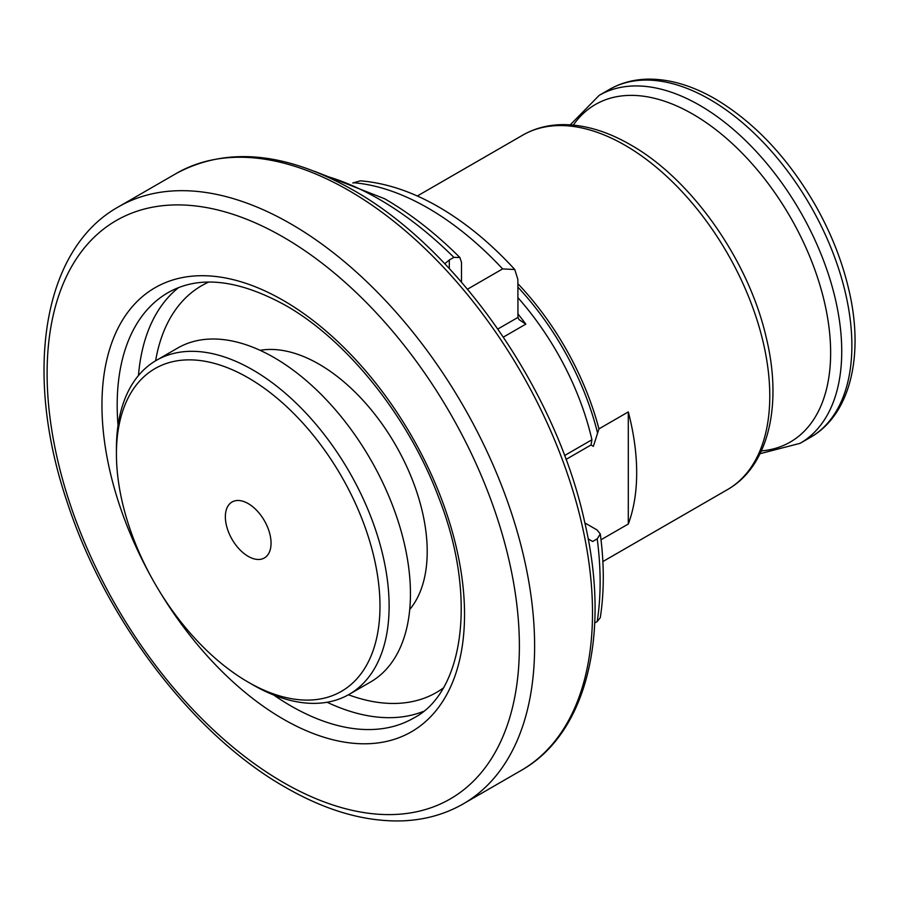 <?xml version="1.0" encoding="UTF-8"?>
<svg xmlns="http://www.w3.org/2000/svg" width="900" height="900" viewBox="0 0 900 900"><rect width="100%" height="100%" fill="white"/><g stroke="black" fill="none" stroke-linecap="round" stroke-linejoin="round"><path stroke-width="1.35" d="M517.86 297.596A199.507 115.189 60 0 1 591.93 439.762L591.053 444.96L593.359 446.355L598.939 428.884L628.301 411.93A204.671 118.17 -120 0 1 628.301 524.014L601.02 539.764M248.209 556.369A32.321 18.664 60 0 1 227.093 527.895A32.321 18.664 60 0 1 232.042 501.998A32.321 18.664 60 0 1 248.209 503.595A32.321 18.664 60 0 1 269.314 532.069A32.321 18.664 60 0 1 264.364 557.966A32.321 18.664 60 0 1 248.209 556.369M248.209 682.144A186.368 107.595 60 0 1 248.197 682.144A186.368 107.595 60 0 1 116.426 453.904A186.368 107.595 60 0 1 248.209 377.82A186.368 107.595 60 0 1 379.98 606.06A186.368 107.595 60 0 1 248.209 682.144L252.776 684.788A192.825 111.33 60 0 1 252.765 684.788A192.825 111.33 60 0 0 349.189 694.339L370.519 682.02A192.825 111.33 60 0 0 400.072 527.512A192.825 111.33 60 0 0 274.106 357.581A192.825 111.33 60 0 0 177.694 348.041L156.364 360.349A192.825 111.33 60 0 1 252.776 369.9A192.825 111.33 60 0 1 378.743 539.82A192.825 111.33 60 0 1 349.189 694.339M260.089 350.325A152.966 88.312 60 0 1 319.05 364.185A152.966 88.312 60 0 1 414.113 484.402A152.966 88.312 60 0 1 409.725 609.514M497.88 329.006L517.972 317.407L517.86 279.428L514.766 269.516C490.849 243.382 465.502 222.547 438.739 206.989C412.267 191.666 386.134 182.936 360.338 180.821L352.8 183.015M517.972 317.407L519.03 319.613L525.825 324.135L503.392 337.084M461.486 282.127L461.486 262.339L459.877 257.501L453.87 257.366L449.303 260.01L449.303 268.537M444.769 263.722L449.303 260.01M588.173 538.909L592.627 541.485L597.206 538.852L600.289 533.993L597.094 529.988L584.865 522.934M600.3 533.993C604.271 564.019 604.271 591.93 600.278 617.715L597.206 621.529L594.731 622.957M591.053 444.96L566.01 459.428M628.301 524.014L628.301 411.93M514.766 269.516L502.616 268.909L467.505 289.192M116.426 453.904L116.426 448.627A192.825 111.33 60 0 1 156.364 360.349M573.3 125.089A194.884 112.522 60 0 1 692.831 114.154A194.884 112.522 60 0 1 825.998 309.195A194.884 112.522 60 0 1 761.4 450.889M517.86 287.089A203.389 117.427 60 0 1 597.544 432.923M155.61 360.787A234.844 135.585 60 0 1 208.699 282.082M138.465 375.525A245.61 141.806 60 0 1 178.56 287.629M118.035 425.407A245.61 141.806 60 0 1 168.053 292.646C198.889 275.096 238.028 279.326 285.48 305.348C347.051 340.132 408.499 416.79 438.626 497.317C477.968 596.88 463.556 692.471 413.662 718.065A245.61 141.806 60 0 1 290.858 705.893A245.61 141.806 60 0 1 273.679 694.991M150.705 576.056A256.387 148.028 60 0 1 116.978 330.322A256.387 148.028 60 0 1 283.241 300.409A256.387 148.028 60 0 1 464.535 614.419A256.387 148.028 60 0 1 283.241 719.089A256.387 148.028 60 0 1 159.547 591.39M283.241 237.083A333.945 192.803 60 0 1 519.379 646.087A333.945 192.803 60 0 1 283.241 782.415A333.945 192.803 60 0 1 47.104 373.421A333.945 192.803 60 0 1 283.241 237.083M463.219 803.891C445.005 814.331 424.733 819.99 402.39 820.867C365.22 821.992 326.25 810.821 285.48 787.354C193.612 735.39 105.615 620.201 67.343 502.616C23.254 373.466 42.39 249.154 118.508 206.82A344.723 199.024 60 0 1 290.858 223.886A344.723 199.024 60 0 1 516.06 527.659A344.723 199.024 60 0 1 463.219 803.891L521.111 770.467C586.913 733.556 610.92 633.803 584.595 521.719C555.908 389.88 457.481 248.58 353.059 190.046C285.671 151.965 226.778 146.419 176.389 173.396A344.723 199.024 60 0 1 348.75 190.463A344.723 199.024 60 0 1 573.952 494.235A344.723 199.024 60 0 1 521.111 770.467M625.061 145.282A204.671 118.17 60 0 1 758.768 325.654A204.671 118.17 60 0 1 727.391 489.656C768.791 466.267 782.741 404.662 766.136 337.118C748.508 260.224 691.492 179.078 630.45 144.754C607.207 131.344 584.73 124.639 563.006 124.627C548.201 124.74 534.78 128.25 522.72 135.146A204.671 118.17 60 0 1 625.061 145.282M570.24 124.841L599.22 95.344A200.903 115.999 60 0 1 699.671 105.289A200.903 115.999 60 0 1 830.925 282.33A200.903 115.999 60 0 1 800.123 443.317L810.259 437.468C850.984 414.45 864.664 353.88 848.317 287.528C841.433 259.031 830.194 231.143 814.59 203.861C787.23 157.05 754.099 122.062 715.196 98.899C692.449 85.77 670.421 79.177 649.125 79.133C634.523 79.222 621.259 82.676 609.356 89.483A200.903 115.999 60 0 1 709.808 99.439A200.903 115.999 60 0 1 841.061 276.48A200.903 115.999 60 0 1 810.259 437.468M517.86 283.657A204.671 118.17 60 0 1 598.939 428.884M353.317 182.711A267.154 154.249 60 0 1 427.973 208.058A267.154 154.249 60 0 1 502.616 268.909M517.86 313.841A199.507 115.189 60 0 1 525.825 324.135M325.361 175.871A312.401 180.371 60 0 1 379.226 199.26A312.401 180.371 60 0 1 453.87 257.366M597.206 538.852A312.401 180.371 60 0 1 597.206 621.529M564.57 455.558L591.93 439.762M423.259 711.472A245.61 141.806 60 0 1 327.094 702.248M443.137 688.14A234.844 135.585 60 0 1 348.424 694.766M760.084 453.668L800.123 443.317M602.865 561.566L727.391 489.656M459.877 257.501C435.668 233.37 410.58 213.773 384.604 198.731L314.527 171.315M417.308 196.009L522.72 135.146M599.22 95.344L609.356 89.483M118.508 206.82L176.389 173.396M248.197 682.144L252.776 684.788"/></g></svg>
